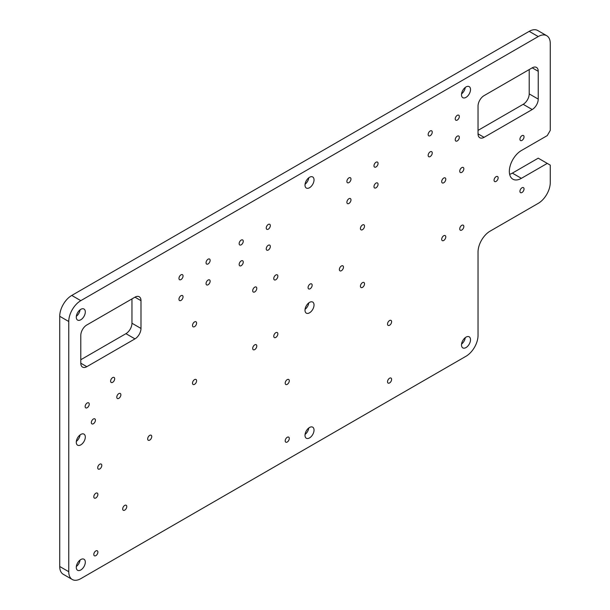 <?xml version="1.0" encoding="UTF-8"?>
<svg xmlns="http://www.w3.org/2000/svg" width="610" height="610" viewBox="0 0 610 610"><rect width="100%" height="100%" fill="white"/><g stroke="black" fill="none" stroke-linecap="round" stroke-linejoin="round"><path stroke-width="0.91" d="M112.652 382.325A2.897 1.67 120 0 0 114.543 379.771A2.897 1.67 120 0 0 114.1 377.453A2.897 1.67 120 0 0 112.652 377.598A2.897 1.67 120 0 0 110.761 380.144A2.897 1.67 120 0 0 111.203 382.462A2.897 1.67 120 0 0 112.652 382.325M118.828 398.353A2.897 1.67 120 0 0 120.719 395.798A2.897 1.67 120 0 0 120.277 393.48A2.897 1.67 120 0 0 118.828 393.625A2.897 1.67 120 0 0 116.937 396.172A2.897 1.67 120 0 0 117.379 398.49A2.897 1.67 120 0 0 118.828 398.353M87.2 407.716A2.897 1.67 120 0 0 89.09 405.162A2.897 1.67 120 0 0 88.648 402.844A2.897 1.67 120 0 0 87.2 402.989A2.897 1.67 120 0 0 85.308 405.536A2.897 1.67 120 0 0 85.751 407.861A2.897 1.67 120 0 0 87.2 407.716M93.376 423.744A2.897 1.67 120 0 0 95.267 421.19A2.897 1.67 120 0 0 94.825 418.872A2.897 1.67 120 0 0 93.376 419.017A2.897 1.67 120 0 0 91.485 421.563A2.897 1.67 120 0 0 91.927 423.881A2.897 1.67 120 0 0 93.376 423.744M99.758 468.953A2.897 1.67 120 0 0 101.649 466.398A2.897 1.67 120 0 0 101.199 464.08A2.897 1.67 120 0 0 99.758 464.225A2.897 1.67 120 0 0 97.867 466.772A2.897 1.67 120 0 0 98.309 469.09A2.897 1.67 120 0 0 99.758 468.953M149.709 440.107A2.897 1.67 120 0 0 151.6 437.561A2.897 1.67 120 0 0 151.158 435.235A2.897 1.67 120 0 0 149.709 435.38A2.897 1.67 120 0 0 147.818 437.934A2.897 1.67 120 0 0 148.268 440.252A2.897 1.67 120 0 0 149.709 440.107M95.846 497.966A2.897 1.67 120 0 0 97.737 495.419A2.897 1.67 120 0 0 97.287 493.101A2.897 1.67 120 0 0 95.846 493.238A2.897 1.67 120 0 0 93.955 495.793A2.897 1.67 120 0 0 94.397 498.111A2.897 1.67 120 0 0 95.846 497.966M95.846 555.649A2.897 1.67 120 0 0 97.737 553.102A2.897 1.67 120 0 0 97.287 550.784A2.897 1.67 120 0 0 95.846 550.929A2.897 1.67 120 0 0 93.955 553.476A2.897 1.67 120 0 0 94.397 555.794A2.897 1.67 120 0 0 95.846 555.649M194.552 326.647A2.897 1.67 120 0 0 196.443 324.101A2.897 1.67 120 0 0 196.001 321.783A2.897 1.67 120 0 0 194.552 321.92A2.897 1.67 120 0 0 192.661 324.474A2.897 1.67 120 0 0 193.103 326.792A2.897 1.67 120 0 0 194.552 326.647M194.552 384.33A2.897 1.67 120 0 0 196.443 381.784A2.897 1.67 120 0 0 196.001 379.466A2.897 1.67 120 0 0 194.552 379.611A2.897 1.67 120 0 0 192.661 382.157A2.897 1.67 120 0 0 193.103 384.475A2.897 1.67 120 0 0 194.552 384.33M254.744 349.583A2.897 1.67 120 0 0 256.635 347.037A2.897 1.67 120 0 0 256.192 344.711A2.897 1.67 120 0 0 254.744 344.856A2.897 1.67 120 0 0 252.853 347.41A2.897 1.67 120 0 0 253.295 349.728A2.897 1.67 120 0 0 254.744 349.583M275.812 337.421A2.897 1.67 120 0 0 277.702 334.875A2.897 1.67 120 0 0 277.253 332.549A2.897 1.67 120 0 0 275.812 332.694A2.897 1.67 120 0 0 273.921 335.248A2.897 1.67 120 0 0 274.363 337.566A2.897 1.67 120 0 0 275.812 337.421M254.744 291.9A2.897 1.67 120 0 0 256.635 289.346A2.897 1.67 120 0 0 256.192 287.028A2.897 1.67 120 0 0 254.744 287.173A2.897 1.67 120 0 0 252.853 289.719A2.897 1.67 120 0 0 253.295 292.045A2.897 1.67 120 0 0 254.744 291.9M275.812 279.738A2.897 1.67 120 0 0 277.702 277.184A2.897 1.67 120 0 0 277.253 274.866A2.897 1.67 120 0 0 275.812 275.011A2.897 1.67 120 0 0 273.921 277.558A2.897 1.67 120 0 0 274.363 279.883A2.897 1.67 120 0 0 275.812 279.738M181.01 279.563A2.897 1.67 120 0 0 182.901 277.009A2.897 1.67 120 0 0 182.459 274.691A2.897 1.67 120 0 0 181.01 274.835A2.897 1.67 120 0 0 179.119 277.39A2.897 1.67 120 0 0 179.561 279.708A2.897 1.67 120 0 0 181.01 279.563M208.094 263.924A2.897 1.67 120 0 0 209.985 261.37A2.897 1.67 120 0 0 209.543 259.052A2.897 1.67 120 0 0 208.094 259.197A2.897 1.67 120 0 0 206.203 261.751A2.897 1.67 120 0 0 206.653 264.069A2.897 1.67 120 0 0 208.094 263.924M208.094 284.771A2.897 1.67 120 0 0 209.985 282.224A2.897 1.67 120 0 0 209.543 279.906A2.897 1.67 120 0 0 208.094 280.051A2.897 1.67 120 0 0 206.203 282.598A2.897 1.67 120 0 0 206.645 284.916A2.897 1.67 120 0 0 208.094 284.771M181.01 300.41A2.897 1.67 120 0 0 182.901 297.863A2.897 1.67 120 0 0 182.459 295.545A2.897 1.67 120 0 0 181.01 295.69A2.897 1.67 120 0 0 179.119 298.237A2.897 1.67 120 0 0 179.561 300.555A2.897 1.67 120 0 0 181.01 300.41M241.202 244.808A2.897 1.67 120 0 0 243.093 242.262A2.897 1.67 120 0 0 242.65 239.944A2.897 1.67 120 0 0 241.202 240.088A2.897 1.67 120 0 0 239.311 242.635A2.897 1.67 120 0 0 239.753 244.953A2.897 1.67 120 0 0 241.202 244.808M268.286 229.177A2.897 1.67 120 0 0 270.177 226.623A2.897 1.67 120 0 0 269.734 224.305A2.897 1.67 120 0 0 268.286 224.45A2.897 1.67 120 0 0 266.395 226.996A2.897 1.67 120 0 0 266.837 229.314A2.897 1.67 120 0 0 268.286 229.177M268.286 250.024A2.897 1.67 120 0 0 270.177 247.477A2.897 1.67 120 0 0 269.734 245.159A2.897 1.67 120 0 0 268.286 245.296A2.897 1.67 120 0 0 266.395 247.851A2.897 1.67 120 0 0 266.837 250.169A2.897 1.67 120 0 0 268.286 250.024M241.202 265.663A2.897 1.67 120 0 0 243.093 263.108A2.897 1.67 120 0 0 242.65 260.79A2.897 1.67 120 0 0 241.202 260.935A2.897 1.67 120 0 0 239.311 263.489A2.897 1.67 120 0 0 239.753 265.808A2.897 1.67 120 0 0 241.202 265.663M362.477 229.695A2.897 1.67 120 0 0 364.368 227.149A2.897 1.67 120 0 0 363.926 224.831A2.897 1.67 120 0 0 362.477 224.968A2.897 1.67 120 0 0 360.586 227.522A2.897 1.67 120 0 0 361.036 229.84A2.897 1.67 120 0 0 362.477 229.695M362.477 287.379A2.897 1.67 120 0 0 364.368 284.832A2.897 1.67 120 0 0 363.926 282.514A2.897 1.67 120 0 0 362.477 282.659A2.897 1.67 120 0 0 360.586 285.205A2.897 1.67 120 0 0 361.036 287.523A2.897 1.67 120 0 0 362.477 287.379M443.737 182.786A2.897 1.67 120 0 0 445.628 180.232A2.897 1.67 120 0 0 445.186 177.914A2.897 1.67 120 0 0 443.737 178.059A2.897 1.67 120 0 0 441.846 180.606A2.897 1.67 120 0 0 442.288 182.924A2.897 1.67 120 0 0 443.737 182.786M461.793 172.355A2.897 1.67 120 0 0 463.684 169.809A2.897 1.67 120 0 0 463.242 167.491A2.897 1.67 120 0 0 461.793 167.636A2.897 1.67 120 0 0 459.902 170.182A2.897 1.67 120 0 0 460.344 172.5A2.897 1.67 120 0 0 461.793 172.355M443.737 240.47A2.897 1.67 120 0 0 445.628 237.923A2.897 1.67 120 0 0 445.186 235.597A2.897 1.67 120 0 0 443.737 235.742A2.897 1.67 120 0 0 441.846 238.296A2.897 1.67 120 0 0 442.288 240.614A2.897 1.67 120 0 0 443.737 240.47M461.793 230.046A2.897 1.67 120 0 0 463.684 227.492A2.897 1.67 120 0 0 463.242 225.174A2.897 1.67 120 0 0 461.793 225.319A2.897 1.67 120 0 0 459.902 227.865A2.897 1.67 120 0 0 460.344 230.191A2.897 1.67 120 0 0 461.793 230.046M457.279 120.063A2.897 1.67 120 0 0 459.17 117.509A2.897 1.67 120 0 0 458.728 115.191A2.897 1.67 120 0 0 457.279 115.336A2.897 1.67 120 0 0 455.388 117.882A2.897 1.67 120 0 0 455.83 120.2A2.897 1.67 120 0 0 457.279 120.063M457.279 140.91A2.897 1.67 120 0 0 459.17 138.363A2.897 1.67 120 0 0 458.728 136.038A2.897 1.67 120 0 0 457.279 136.182A2.897 1.67 120 0 0 455.388 138.737A2.897 1.67 120 0 0 455.83 141.055A2.897 1.67 120 0 0 457.279 140.91M430.195 135.695A2.897 1.67 120 0 0 432.086 133.148A2.897 1.67 120 0 0 431.644 130.83A2.897 1.67 120 0 0 430.195 130.975A2.897 1.67 120 0 0 428.304 133.521A2.897 1.67 120 0 0 428.746 135.839A2.897 1.67 120 0 0 430.195 135.695M430.195 156.549A2.897 1.67 120 0 0 432.086 153.994A2.897 1.67 120 0 0 431.644 151.676A2.897 1.67 120 0 0 430.195 151.821A2.897 1.67 120 0 0 428.304 154.368A2.897 1.67 120 0 0 428.746 156.694A2.897 1.67 120 0 0 430.195 156.549M348.935 182.611A2.897 1.67 120 0 0 350.826 180.057A2.897 1.67 120 0 0 350.384 177.739A2.897 1.67 120 0 0 348.935 177.884A2.897 1.67 120 0 0 347.044 180.43A2.897 1.67 120 0 0 347.494 182.756A2.897 1.67 120 0 0 348.935 182.611M376.027 166.972A2.897 1.67 120 0 0 377.918 164.418A2.897 1.67 120 0 0 377.468 162.1A2.897 1.67 120 0 0 376.027 162.245A2.897 1.67 120 0 0 374.136 164.799A2.897 1.67 120 0 0 374.578 167.117A2.897 1.67 120 0 0 376.027 166.972M376.019 187.819A2.897 1.67 120 0 0 377.91 185.272A2.897 1.67 120 0 0 377.468 182.954A2.897 1.67 120 0 0 376.019 183.099A2.897 1.67 120 0 0 374.136 185.646A2.897 1.67 120 0 0 374.578 187.964A2.897 1.67 120 0 0 376.019 187.819M348.935 203.458A2.897 1.67 120 0 0 350.826 200.911A2.897 1.67 120 0 0 350.384 198.593A2.897 1.67 120 0 0 348.935 198.73A2.897 1.67 120 0 0 347.044 201.285A2.897 1.67 120 0 0 347.494 203.603A2.897 1.67 120 0 0 348.935 203.458M521.985 140.392A2.897 1.67 120 0 0 523.876 137.837A2.897 1.67 120 0 0 523.426 135.519A2.897 1.67 120 0 0 521.985 135.664A2.897 1.67 120 0 0 520.094 138.211A2.897 1.67 120 0 0 520.536 140.536A2.897 1.67 120 0 0 521.985 140.392M521.985 192.516A2.897 1.67 120 0 0 523.876 189.962A2.897 1.67 120 0 0 523.426 187.644A2.897 1.67 120 0 0 521.985 187.788A2.897 1.67 120 0 0 520.094 190.343A2.897 1.67 120 0 0 520.536 192.661A2.897 1.67 120 0 0 521.985 192.516M496.098 181.391A2.897 1.67 120 0 0 497.989 178.844A2.897 1.67 120 0 0 497.546 176.526A2.897 1.67 120 0 0 496.098 176.671A2.897 1.67 120 0 0 494.207 179.218A2.897 1.67 120 0 0 494.657 181.536A2.897 1.67 120 0 0 496.098 181.391M389.569 325.26A2.897 1.67 120 0 0 391.46 322.713A2.897 1.67 120 0 0 391.01 320.387A2.897 1.67 120 0 0 389.569 320.532A2.897 1.67 120 0 0 387.678 323.087A2.897 1.67 120 0 0 388.12 325.404A2.897 1.67 120 0 0 389.569 325.26M389.569 382.943A2.897 1.67 120 0 0 391.46 380.396A2.897 1.67 120 0 0 391.01 378.078A2.897 1.67 120 0 0 389.569 378.223A2.897 1.67 120 0 0 387.678 380.77A2.897 1.67 120 0 0 388.12 383.088A2.897 1.67 120 0 0 389.569 382.943M287.241 384.338A2.897 1.67 120 0 0 289.132 381.784A2.897 1.67 120 0 0 288.69 379.466A2.897 1.67 120 0 0 287.241 379.611A2.897 1.67 120 0 0 285.35 382.157A2.897 1.67 120 0 0 285.8 384.475A2.897 1.67 120 0 0 287.241 384.338M287.241 442.021A2.897 1.67 120 0 0 289.132 439.467A2.897 1.67 120 0 0 288.69 437.149A2.897 1.67 120 0 0 287.241 437.294A2.897 1.67 120 0 0 285.35 439.848A2.897 1.67 120 0 0 285.8 442.166A2.897 1.67 120 0 0 287.241 442.021M310.116 288.774A2.897 1.67 120 0 0 312.007 286.22A2.897 1.67 120 0 0 311.565 283.902A2.897 1.67 120 0 0 310.116 284.046A2.897 1.67 120 0 0 308.225 286.593A2.897 1.67 120 0 0 308.668 288.911A2.897 1.67 120 0 0 310.116 288.774M341.417 270.703A2.897 1.67 120 0 0 343.308 268.148A2.897 1.67 120 0 0 342.858 265.83A2.897 1.67 120 0 0 341.417 265.975A2.897 1.67 120 0 0 339.526 268.53A2.897 1.67 120 0 0 339.968 270.848A2.897 1.67 120 0 0 341.417 270.703M124.737 510.128A2.897 1.67 120 0 0 126.621 507.581A2.897 1.67 120 0 0 126.178 505.263A2.897 1.67 120 0 0 124.737 505.4A2.897 1.67 120 0 0 122.846 507.955A2.897 1.67 120 0 0 123.289 510.273A2.897 1.67 120 0 0 124.737 510.128M80.794 319.77A6.382 3.683 120 0 0 84.965 314.142A6.382 3.683 120 0 0 83.989 309.026A6.382 3.683 120 0 0 80.794 309.339A6.382 3.683 120 0 0 76.624 314.966A6.382 3.683 120 0 0 77.607 320.082A6.382 3.683 120 0 0 80.794 319.77M76.341 316.293A6.382 3.683 120 0 0 80.078 309.827M80.794 569.969A6.382 3.683 120 0 0 84.965 564.341A6.382 3.683 120 0 0 83.989 559.225A6.382 3.683 120 0 0 80.794 559.545A6.382 3.683 120 0 0 76.624 565.173A6.382 3.683 120 0 0 77.607 570.289A6.382 3.683 120 0 0 80.794 569.969M76.341 566.499A6.382 3.683 120 0 0 80.078 560.026M466.002 97.371A6.382 3.683 120 0 0 470.173 91.744A6.382 3.683 120 0 0 469.197 86.628A6.382 3.683 120 0 0 466.002 86.94A6.382 3.683 120 0 0 461.839 92.567A6.382 3.683 120 0 0 462.815 97.684A6.382 3.683 120 0 0 466.002 97.371M461.549 93.894A6.382 3.683 120 0 0 465.285 87.428M466.002 347.57A6.382 3.683 120 0 0 470.173 341.943A6.382 3.683 120 0 0 469.197 336.827A6.382 3.683 120 0 0 466.002 337.147A6.382 3.683 120 0 0 461.839 342.774A6.382 3.683 120 0 0 462.815 347.883A6.382 3.683 120 0 0 466.002 347.57M461.549 344.101A6.382 3.683 120 0 0 465.285 337.627M309.514 187.72A6.382 3.683 120 0 0 313.685 182.093A6.382 3.683 120 0 0 312.709 176.976A6.382 3.683 120 0 0 309.514 177.289A6.382 3.683 120 0 0 305.343 182.916A6.382 3.683 120 0 0 306.319 188.032A6.382 3.683 120 0 0 309.514 187.72M305.061 184.25A6.382 3.683 120 0 0 308.797 177.777M309.514 437.919A6.382 3.683 120 0 0 313.685 432.292A6.382 3.683 120 0 0 312.709 427.175A6.382 3.683 120 0 0 309.514 427.496A6.382 3.683 120 0 0 305.343 433.123A6.382 3.683 120 0 0 306.319 438.239A6.382 3.683 120 0 0 309.514 437.919M305.061 434.45A6.382 3.683 120 0 0 308.797 427.976M309.514 312.816A6.382 3.683 120 0 0 313.685 307.196A6.382 3.683 120 0 0 312.709 302.08A6.382 3.683 120 0 0 309.514 302.392A6.382 3.683 120 0 0 305.343 308.019A6.382 3.683 120 0 0 306.319 313.136A6.382 3.683 120 0 0 309.514 312.816M305.061 309.346A6.382 3.683 120 0 0 308.797 302.873M80.794 444.865A6.382 3.683 120 0 0 84.965 439.246A6.382 3.683 120 0 0 83.989 434.129A6.382 3.683 120 0 0 80.794 434.442A6.382 3.683 120 0 0 76.624 440.069A6.382 3.683 120 0 0 77.607 445.186A6.382 3.683 120 0 0 80.794 444.865M76.341 441.396A6.382 3.683 120 0 0 80.078 434.922M529.205 93.894L538.233 99.11L538.233 71.309L532.21 67.832L484.065 95.633A8.509 4.918 -60 0 0 478.042 106.056L478.042 133.857L484.065 137.334L532.217 109.533L523.182 104.318A8.509 4.918 120 0 0 529.205 93.894L529.205 69.57M538.233 99.11A8.509 4.918 -60 0 1 532.217 109.533M484.065 137.334A8.509 4.918 -60 0 1 479.803 137.753A8.509 4.918 -60 0 1 478.042 133.857M532.217 67.832A8.509 4.918 -60 0 1 536.472 67.413A8.509 4.918 -60 0 1 538.233 71.309M134.963 297.177A8.509 4.918 -60 0 1 139.225 296.757A8.509 4.918 -60 0 1 140.986 300.654L134.963 297.177L86.818 324.977A8.509 4.918 -60 0 0 80.794 335.401L80.794 363.202L86.818 366.679L134.963 338.878L125.934 333.67A8.509 4.918 120 0 0 131.958 323.239L131.958 298.915M131.958 323.239L140.986 328.454L140.986 300.654M140.986 328.454A8.509 4.918 -60 0 1 134.963 338.878M86.818 366.679A8.509 4.918 -60 0 1 82.556 367.098A8.509 4.918 -60 0 1 80.794 363.202M521.382 178.333A17.027 9.829 120 0 1 512.865 179.18A17.027 9.829 120 0 1 510.257 165.539A17.027 9.829 120 0 1 521.382 150.533L547.261 135.595L550.273 130.38L550.273 43.508A17.027 9.829 120 0 0 546.743 35.715A17.027 9.829 120 0 0 538.233 36.554L80.794 300.654A17.027 9.829 120 0 0 68.755 321.508L68.755 571.707A17.027 9.829 120 0 0 72.285 579.5A17.027 9.829 120 0 0 80.794 578.654L466.002 356.255A17.027 9.829 120 0 0 478.042 335.409L478.042 252.006A17.027 9.829 -60 0 1 490.082 231.16L538.233 203.359A17.027 9.829 120 0 0 550.273 182.504L550.273 165.135L538.233 158.181L512.354 173.126L521.382 178.333L547.261 163.396M478.042 130.38L523.182 104.318M80.794 359.732L125.934 333.67M72.285 579.5L63.257 574.284A17.027 9.829 -60 0 1 59.727 566.492L68.755 571.707M68.755 321.508L59.727 316.293L59.727 566.492M59.727 316.293A17.027 9.829 -60 0 1 71.766 295.438L80.794 300.654M538.233 36.554L529.205 31.346L71.766 295.438M529.205 31.346A17.027 9.829 -60 0 1 537.715 30.5L546.743 35.715M509.647 174.33A17.027 9.829 120 0 0 512.354 173.126"/></g></svg>
